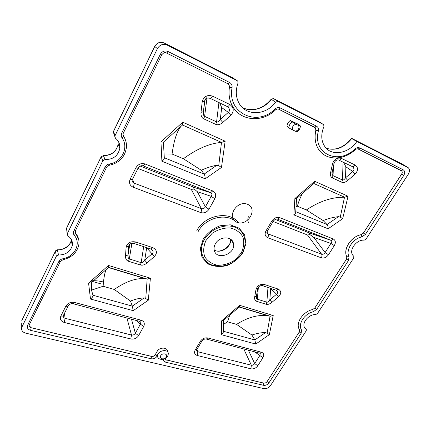 <?xml version="1.0" encoding="UTF-8"?>
<svg xmlns="http://www.w3.org/2000/svg" width="431" height="431" viewBox="0 0 431 431"><rect width="100%" height="100%" fill="white"/><g stroke="black" fill="none" stroke-linecap="round" stroke-linejoin="round"><path stroke-width="0.65" d="M270.048 316.203L273.216 315.519L269.359 334.65L255.745 344.057L221.426 334.709C222.838 333.632 223.457 332.549 223.29 331.45L223.317 320.626M255.745 344.057L254.845 339.94L265.474 332.592L267.118 333.19L270.048 316.219L268.12 315.821C258.196 314.436 247.69 317.291 236.597 324.392L227.573 321.817L223.306 324.5M267.118 333.19L269.359 334.65M221.426 334.709L221.437 321.003L223.253 320.691L239.345 306.856L239.658 305.32L273.216 315.519M140.382 264.984L141.163 262.651C142.241 262.894 143.431 262.075 144.735 260.205L147.079 262.915C144.751 264.855 142.521 265.539 140.382 264.984L128.519 261.278C126.434 260.518 125.437 258.794 125.518 256.106L126.089 247.308L128.643 246.139L129.273 244.63M133.82 243.418L134.046 243.488C132.15 242.987 130.55 243.38 129.241 244.668L128.643 246.139L128.055 254.91C127.856 257.162 128.276 258.498 129.311 258.918L131.902 243.31M150.877 249.021L134.046 243.488L135.62 241.963L152.73 247.615C156.986 249.829 157.557 252.787 154.443 256.477L147.079 262.915M125.518 256.106L128.055 254.91L129.86 244.113M154.443 256.477L146.508 247.583M63.212 315.783C63.158 317.054 63.793 317.9 65.129 318.315L64.23 322.453C60.825 321.278 59.704 319.123 60.879 315.998C62.344 316.311 63.201 316.095 63.454 315.347L68.222 305.951M63.449 314.953L63.454 315.347M74.439 302.438L141.169 320.206L139.822 321.407L73.205 303.753C71.573 303.268 69.978 303.877 68.41 305.579C68.168 306.312 67.317 306.511 65.846 306.182C67.839 303.058 70.706 301.808 74.439 302.438L73.033 303.71M212.435 96.086L229.712 104.431C233.947 107.486 234.329 111.106 230.854 115.303L222.8 122.447L220.273 119.532C218.9 121.494 217.666 122.275 216.583 121.881L215.753 124.37L203.755 118.859C201.66 117.765 200.744 115.594 201.013 112.34L202.214 101.732C203.744 96.447 207.155 94.561 212.435 96.086C211.61 97.557 210.829 98.3 210.091 98.306L209.778 98.166M204.957 100.014L203.416 111.688L201.013 112.34M209.752 98.139C208.329 97.632 207.004 97.891 205.781 98.909L204.628 101.123L203.416 111.688C203.163 114.204 203.556 115.756 204.596 116.343L203.755 118.859M230.854 115.303L228.322 112.383L221.701 107.588L219.638 102.89M221.701 107.588L220.273 119.532L228.322 112.383C229.874 110.972 229.863 109.307 228.285 107.389L227.029 106.441M90.849 280.888C94.491 280.436 98.699 280.813 103.483 282.025M237.072 222.348C225.919 218.323 236.436 199.774 247.486 204.267C258.438 208.609 247.911 226.598 237.072 222.348M295.316 131.288C298.408 130.351 299.518 128.438 298.645 125.54L296.043 124.252C292.929 125.195 291.819 127.118 292.714 130.022L297.002 131.854C299.109 130.383 300.245 128.427 300.407 125.987L298.753 124.44L290.268 120.502C288.258 121.978 287.159 123.896 286.971 126.251L288.845 127.872C288.985 125.416 290.122 123.444 292.256 121.946L290.499 120.351M243.041 116.225C238.09 113.784 234.335 109.98 231.77 104.819C229.217 99.453 228.441 93.538 229.432 87.089L229.109 84.961L228.258 83.986M78.684 239.394L75.215 232.255M29.125 325.61L31.177 327.722L151.448 356.351C153.043 356.582 154.303 356.038 155.225 354.724L157.121 351.416C159.4 346.977 167.637 347.074 167.519 351.497L167.718 352.079M166.172 359.858L164.787 358.732L166.172 359.858L263.745 383.084C265.065 383.261 266.175 382.76 267.08 381.591L299.286 331.951M299.276 331.935L299.577 330.071L298.737 328.298C296.108 321.715 303.661 311.419 312.653 309.517L314.797 307.993L346.513 259.079L346.82 256.774C342.704 249.511 351.049 236.452 361.14 234.663L363.381 233.063L401.606 174.108C402.338 172.869 402.365 171.818 401.703 170.956L401.39 170.687M326.078 155.93C323.131 154.497 320.707 152.412 318.805 149.67C315.217 144.25 314.226 137.748 315.842 130.178L315.438 127.878L314.959 127.404M297.088 198.104L296.587 198.594L294.89 198.524L314.662 181.279L313.957 183.455L297.088 198.104M328.088 228.796C328.174 226.938 327.829 225.515 327.048 224.529L338.416 216.653L340.291 217.1L342.645 218.716L328.088 228.796L293.856 214.88C295.203 213.878 295.817 212.919 295.704 211.998L296.571 198.616M182.421 125.065L163.408 142.203L164.297 157.757C164.54 158.673 163.742 159.826 161.9 161.216L160.962 141.896L182.739 122.188L182.432 125.055M163.408 142.203L160.962 141.896M181.462 125.863C177.13 130.518 174 139.908 172.066 154.029L164.119 153.964M216.885 165.229L218.754 165.639L221.464 167.476L205.183 178.817C205.097 176.656 204.757 175.078 204.17 174.086L216.879 165.229C211.993 166.097 206.788 167.767 201.282 170.245L183.374 158.737C197.296 148.63 209.994 143.205 221.469 142.451L225.149 141.185L182.739 122.188M183.374 158.737L172.066 154.034M338.421 216.653C333.475 217.176 328.384 218.474 323.142 220.553L306.36 209.951C319.473 201.207 332.188 196.967 344.509 197.242L348.054 196.24L314.662 181.279M306.36 209.951L297.347 206.201L296.059 206.53M303.068 192.598C300.752 196.358 298.845 200.894 297.347 206.201M164.297 157.719L204.17 174.086L201.282 170.245M147.149 279.051L150.397 278.2L108.467 265.458L108.59 267.387L147.294 279.089M144.148 297.929C139.962 298.069 135.404 299.109 130.474 301.053L132.349 306.123L144.148 297.929L145.764 298.538L147.149 279.062L145.409 278.744C136.331 277.806 125.954 281.378 114.269 289.449L103.111 286.265L91.496 290.144L92.972 295.251C93.091 296.415 92.266 297.676 90.499 299.033L88.581 283.167L108.467 265.458M145.764 298.538L148.323 300.181L133.211 310.67L90.499 299.033M130.474 301.053L114.269 289.454M106.312 269.262C104.776 272.365 103.709 278.033 103.111 286.265M218.754 165.639L221.469 142.451M266.164 304.275L266.843 302.179C267.705 302.368 268.702 301.614 269.822 299.928L271.923 302.357C269.806 304.076 267.883 304.717 266.164 304.275L256.677 301.312C255.023 300.698 254.365 299.233 254.694 296.911L256.025 289.325L257.824 288.123M262.371 285.667L264.435 284.519L278.092 289.029C281.416 290.85 281.605 293.387 278.668 296.641L271.923 302.357M256.456 295.952C256.278 297.799 256.58 298.882 257.361 299.2L258.368 287.148M254.694 296.911L256.488 295.693L257.765 288.452M195.195 349.956L200.313 341.352L201.961 340.98C203.227 339.445 204.693 338.798 206.352 339.035L207.796 337.947L261.445 352.235C263.847 353.188 264.338 355.02 262.91 357.725L257.776 365.779C255.939 368.203 253.654 369.222 250.923 368.828L197.301 355.505C194.607 354.541 193.907 352.687 195.195 349.956L196.854 349.552L196.746 348.83M262.91 357.725L259.812 355.505L260.297 353.571L259.904 353.226M330.647 172.47L332.587 163.494L334.224 162.751L335.501 160.838C337.074 159.836 338.216 159.61 338.922 160.154C339.833 160.273 340.705 159.707 341.535 158.452L355.09 164.998C358.328 167.454 358.328 170.504 355.079 174.151L347.769 180.417C345.479 182.297 343.475 182.9 341.756 182.232L332.328 177.901C330.69 177.033 330.13 175.223 330.647 172.47L332.279 171.7L334.154 163.069M338.545 159.993L352.456 166.652C353.377 166.781 354.255 166.231 355.09 164.998M332.215 172.012C332.005 174.016 332.279 175.234 333.05 175.659L333.416 166.463M265.959 230.93L271.81 221.087L273.286 221.168C274.973 219.293 276.406 218.614 277.591 219.131L279.703 217.633L333.249 238.973C335.62 240.304 335.97 242.513 334.311 245.611L328.487 254.753C326.439 257.479 324.042 258.508 321.3 257.824L267.705 237.713C265.027 236.344 264.445 234.081 265.959 230.93L267.452 230.973L273.206 221.313M334.311 245.611L330.906 243.407C331.956 242.141 332.053 241.144 331.191 240.428L277.074 218.986M321.3 257.824C322.081 256.413 322.183 255.2 321.601 254.188C322.964 254.527 324.134 253.983 325.109 252.55L330.906 243.407L313.854 237.443L309.943 234.588L307.502 234.997L273.098 221.491M277.149 218.996L330.906 240.282L308.898 232.74L309.943 234.588M333.249 238.973L331.191 240.428L309.178 232.88M130.135 179.177L135.91 167.761C137.397 168.305 138.184 168.354 138.276 167.896L139.601 166.447C140.705 165.709 141.912 165.515 143.211 165.865L145.053 163.963L212.709 190.928C215.732 192.565 216.443 195.162 214.837 198.729L208.992 209.224C206.875 212.343 204.122 213.464 200.733 212.58L133.19 187.232C129.736 185.529 128.718 182.841 130.135 179.177C131.617 179.705 132.414 179.727 132.516 179.242L138.168 168.112M212.709 190.928L210.716 192.625L143.108 165.849L210.716 192.625L193.271 187.146L211.179 192.937C212.117 193.842 212.133 194.979 211.217 196.342L197.312 191.698L194.16 188.993L191.299 189.387L137.99 168.467M193.271 187.146L194.16 188.993M200.733 212.58C201.53 210.969 201.735 209.649 201.342 208.615C203.028 209.051 204.386 208.459 205.404 206.832L211.217 196.342L214.837 198.729M229.82 314.732L227.573 321.817M146.637 248.046L144.735 260.205L152.1 253.762C153.231 252.862 153.398 251.72 152.59 250.33L151.13 249.102L152.73 247.615M151.615 249.317L151.324 249.086M141.169 320.206C144.186 321.359 145.015 323.471 143.663 326.536L140.404 324.117L140.818 322.34L139.892 321.402M143.663 326.536L138.593 335.647L135.356 333.228C134.44 334.677 133.152 335.275 131.493 335.027L130.776 338.981L64.23 322.453M204.849 100.256L204.628 101.123L202.214 101.732M229.712 104.431C228.888 105.875 228.091 106.592 227.32 106.581L226.981 106.414M197.312 191.698L205.404 206.832L208.992 209.224M132.387 179.485L132.118 180.32C132.155 181.645 132.786 182.566 133.993 183.089L201.342 208.615L191.299 189.387M313.854 237.443L325.109 252.55L328.487 254.753M267.355 231.129L266.886 232.535L268.136 233.925L321.601 254.188L307.502 234.997M341.756 182.232L342.473 180.013C343.329 180.314 344.347 179.587 345.522 177.825L347.769 180.417M352.025 166.447L352.854 167.029C354.368 168.704 354.363 170.218 352.827 171.554L355.079 174.151M250.923 368.828L251.338 365.208C252.701 365.396 253.821 364.847 254.699 363.554L257.776 365.779M196.66 349.848L196.444 350.187L197.845 351.734L251.338 365.208L243.763 348.948M275.964 290.128L276.966 290.839C277.887 292.159 277.753 293.285 276.562 294.211L278.668 296.641M257.883 287.892C259.009 286.065 260.599 285.354 262.651 285.753L276.287 290.235L278.092 289.029M270.668 288.765L269.822 299.928L276.562 294.211L270.506 288.334M91.496 290.144L91.507 282.892L88.581 283.167M91.62 282.429L91.113 282.93M108.59 267.387L91.62 282.424M215.355 243.849C214.099 246.117 213.754 248.337 214.326 250.513C216.755 260.944 235.999 253.918 233.462 243.601C232.428 235.924 219.401 236.01 215.355 243.849M346.513 259.079L346.847 256.801L349.029 256.693L348.534 260.389L346.546 259.106L314.824 308.025L316.731 309.307L313.299 311.748C304.458 313.59 297.595 324.306 301.495 329.936L301.172 333.249L268.896 382.906C267.446 384.786 265.668 385.583 263.551 385.303L165.833 362.25C164.173 361.781 163.387 360.763 163.462 359.206M60.259 261.682L29.351 324.694L27.659 325.168L58.718 261.746C59.548 260.195 60.922 259.198 62.851 258.767C74.725 256.795 81.432 243.445 74.326 235.396C73.27 234.017 73.108 232.503 73.846 230.865L105.062 167.126C105.972 165.407 107.421 164.356 109.415 163.969C121.671 162.374 129.101 147.601 122.14 138.06C121.111 136.433 121.009 134.709 121.828 132.883L160.289 54.349C162.201 51.235 164.782 50.287 168.02 51.51L229.545 82.45C231.512 83.587 232.347 85.376 232.056 87.822C227.045 113.261 257.323 127.14 274.811 109.162C276.648 107.594 278.523 107.222 280.43 108.041L316.499 126.181C318.159 127.15 318.784 128.729 318.38 130.911C312.356 153.668 338.233 165.526 354.81 149.094C356.523 147.655 358.204 147.283 359.842 147.978L403.168 169.766C404.962 170.994 405.162 172.874 403.772 175.401L365.44 234.372L361.857 236.926C352.838 238.537 345.371 250.19 349.029 256.693M29.206 324.969L29.184 325.028C28.979 326.402 29.642 327.318 31.183 327.765L30.59 330.345C27.746 329.408 26.765 327.679 27.659 325.168M357.854 148.878L358.188 149.024L359.842 147.978M326.833 156.281C323.568 154.858 320.901 152.66 318.838 149.692C326.262 160.79 343.733 160.564 355.155 149.783L354.81 149.094M167.734 356.13C165.579 360.294 157.816 360.461 157.574 356.313C156.668 350.732 168.408 348.113 168.349 353.878L167.734 356.13M166.312 357.04C168.203 353.851 162.525 352.466 160.693 355.688C158.823 358.894 164.502 360.235 166.312 357.04M267.101 381.624L268.896 382.906M299.297 331.967L301.172 333.249M165.833 362.25L166.188 359.896L263.761 383.121L263.551 385.303M157.617 356.572L156.949 354.912L157.121 351.416M55.459 251.106L22.035 320.039L55.464 251.128L56.342 256.192L21.717 327.479C21.189 330.297 22.525 332.188 25.72 333.158L263.826 388.611C266.46 388.951 268.675 387.959 270.474 385.626L306.193 330.836L306.36 329.667L304.399 327.285C301.835 322.361 309.146 314.091 315.734 314.544L317.442 313.59L353.722 257.943L353.851 256.445L352.666 255.071C348.787 249.786 356.879 239.227 364.168 240.186L365.941 239.205L408.281 174.259C409.789 171.673 409.827 169.523 408.378 167.804L356.868 141.46C348.938 153.479 331.994 156.577 325.114 146.976C321.117 141.309 320.712 134.515 323.902 126.59L323.74 124.742L323.342 124.43L277.968 101.377L275.56 102.12C266.266 115.535 246.009 116.408 239.038 103.219C235.762 97.137 235.412 90.435 237.998 83.108L237.831 81.233L237.19 80.662L167.136 45.066C163.058 43.509 159.82 44.695 157.417 48.617L114.953 135.84L114.775 136.385L115.481 138.222C118.762 140.915 120.195 144.347 119.796 148.501C118.008 155.947 113.111 159.615 105.105 159.502L102.837 160.704L101.193 156.846M401.746 163.818L401.336 163.586M22.019 326.703L22.035 320.039L21.744 320.799L22.17 319.662M21.717 327.479L21.733 323.078M31.177 327.722L151.464 356.394L151.082 358.77L30.59 330.345M151.448 356.351L151.464 356.394C153.064 356.642 154.325 356.098 155.241 354.761L157.132 356.157C155.656 358.258 153.635 359.131 151.082 358.77M166.581 53.051L227.886 83.765L229.545 82.45M166.064 52.83L166.63 53.061L168.02 51.51M164.222 43.003L164.27 43.03C160.24 41.484 157.056 42.647 154.713 46.521L113.493 131.493L113.892 133.734M161.7 54.899L123.358 133.066L121.828 132.883M122.991 134.16L123.514 136.196L122.14 138.06M109.415 163.969L109.431 165.235C108.343 165.342 107.405 165.989 106.619 167.18L105.062 167.126M106.549 167.325L75.463 230.693L73.846 230.865M244.172 116.747C238.699 114.371 234.572 110.406 231.797 104.841C229.244 99.469 228.468 93.559 229.459 87.11L229.432 87.089M102.842 160.709L67.263 233.785L67.861 235.849C71.476 238.338 72.941 241.613 72.263 245.675C70.323 251.758 65.738 254.877 58.503 255.039L56.337 256.203M55.556 250.82L57.382 249.775L58.503 255.039M358.113 149.002L401.261 170.617L403.168 169.766M160.289 54.349L161.733 54.839C163.494 52.652 165.132 52.059 166.63 53.061L228.053 83.829L229.136 84.988L229.459 87.11L232.056 87.822M231.824 104.895L231.797 104.841C239.297 121.046 261.919 123.288 275.377 110.024L274.811 109.162M306.091 329.349L304.469 327.436M346.82 256.774L346.847 256.801C342.737 249.538 351.076 236.479 361.173 234.69L361.857 236.926M312.68 309.55L313.299 311.748M356.868 141.46L351.443 138.421M278.453 109.108L278.862 109.285L280.43 108.041M229.109 84.961L227.961 83.803M278.792 109.264L314.695 127.253L316.499 126.181M318.805 149.67L318.838 149.692C315.25 144.272 314.258 137.775 315.875 130.2L318.38 130.911M315.842 130.178L315.476 127.905L314.77 127.29M58.718 261.746L60.362 261.472L63.001 259.715L62.851 258.767M361.14 234.663L363.414 233.096L401.644 174.135L403.772 175.401M401.606 174.108L401.644 174.135C402.387 172.901 402.425 171.85 401.746 170.983L401.353 170.665M363.381 233.063L365.44 234.372M101.242 156.625L103.354 155.656L105.105 159.502M154.702 46.419L157.417 48.617M298.737 328.298L299.588 329.995L301.495 329.936M75.355 230.897L75.754 233.386L74.326 235.396M296.043 124.252L292.256 121.946M300.407 125.987L298.645 125.54M288.845 127.872L292.714 130.022M340.291 217.1L344.509 197.242M251.914 335.032L236.597 324.392M265.48 332.592C261.17 332.56 256.65 333.373 251.914 335.038L254.845 339.94L223.29 331.229M192.695 186.812L140.22 166.075M345.872 166.786L345.522 177.825L352.827 171.554L345.872 166.786L343.652 162.428M295.725 211.669L327.048 224.529L323.142 220.553M308.898 232.74L275.188 219.417M92.972 295.251L132.349 306.123L133.211 310.67M270.21 316.252L239.286 306.904M126.089 247.308C127.274 242.863 130.448 241.08 135.62 241.963M128.519 261.278L129.311 258.918L141.163 262.651L143.695 246.661M64.408 313.466L65.129 318.315L131.493 335.027L126.919 317.986M222.8 122.447C220.268 124.586 217.919 125.227 215.753 124.37M218.932 102.551L216.583 121.881L204.596 116.343L206.966 98.187M150.397 278.2L148.323 300.181M138.593 335.647C136.713 338.383 134.111 339.493 130.776 338.981M65.846 306.182L60.879 315.998M225.149 141.185L221.464 167.476M205.183 178.817L161.9 161.216M135.91 167.761C138.179 164.157 141.228 162.891 145.053 163.963M271.81 221.087C274.024 217.967 276.654 216.82 279.703 217.633M293.856 214.88L294.89 198.524M348.054 196.24L342.645 218.716M332.587 163.494C334.327 159.001 337.311 157.32 341.535 158.452M200.313 341.352C202.279 338.604 204.773 337.473 207.796 337.947M221.437 321.003L239.658 305.32M256.025 289.325C257.442 285.473 260.243 283.873 264.435 284.519M203.243 239.006L200.323 248.493L202.02 257.366L207.893 263.864C213.539 266.568 219.794 267.161 226.674 265.652C233.316 262.905 238.699 258.675 242.809 252.965L245.923 243.774L244.63 234.911L239.076 228.118L230.273 224.82L219.955 225.785C213 228.597 207.43 233.004 203.243 239.006M90.769 280.964L100.73 283.824M221.642 142.44L182.502 125.006M344.698 197.247L313.876 183.52M256.677 301.312L257.361 299.2L266.843 302.179L267.98 287.504M206.131 338.981L259.936 353.237L261.445 352.235M248.364 350.166L254.699 363.554L259.812 355.505L254.694 351.847M332.328 177.901L333.05 175.659L342.473 180.013L343.076 162.148M139.795 321.402L140.818 322.34L139.606 321.348M136.535 320.535L140.404 324.117L135.356 333.228L131.471 319.193M133.19 187.232C133.993 185.513 134.262 184.134 133.993 183.089L132.522 179.237M267.705 237.713C268.497 236.215 268.642 234.954 268.136 233.925L266.956 232.099M197.301 355.505L197.845 351.734L196.951 349.39M205.937 240.536L212.203 233.284C217.849 229.583 223.786 227.783 230.019 227.886C235.795 229.249 240.072 232.234 242.842 236.845C244.361 242.066 243.827 247.437 241.241 252.97L235.11 259.92C229.691 263.486 223.948 265.286 217.881 265.324C212.16 264.171 207.801 261.364 204.811 256.898C203.044 251.72 203.421 246.268 205.937 240.536M348.534 260.389L316.731 309.307M66.66 227.94L67.263 233.785M101.188 156.846L66.568 228.231L66.783 229.938M67.139 234.125L66.563 228.128L101.177 156.765L103.354 155.661M155.225 354.724L157.137 351.454M318.003 121.224L273.658 98.656L271.309 99.356C264.338 108.763 251.515 112.486 242.421 107.583M323.342 124.43L317.771 121.089M232.735 77.876L164.27 43.03L167.136 45.066M118.099 141.05L118.142 144.234C116.386 151.777 111.457 155.586 103.354 155.656M119.085 146.669L119.629 144.73M71.465 239.711L71.368 240.272C69.45 246.435 64.833 249.668 57.522 249.98L55.448 251.122M71.81 242.96L72.279 242.028M244.431 108.483C254.5 111.446 263.406 108.364 271.158 99.238L275.56 102.12M237.19 80.662L232.428 77.688M273.55 98.607L277.968 101.377M113.531 131.293L114.953 135.84M231.619 240.579L231.673 240.132M212.704 265.27L221.028 266.229L213.943 265.636C223.926 267.527 232.605 264.359 239.981 256.133C247.987 246.462 246.462 232.74 236.296 227.837C226.264 222.73 210.452 228.484 204.326 239.62C198.244 249.996 202.489 262.167 212.704 265.27M407.554 167.212L401.412 163.629L351.815 138.405C344.24 147.779 335.706 151.06 326.213 148.248C335.41 150.925 343.819 147.65 351.443 138.416M123.503 136.169L123.514 136.196C125.696 139.493 126.682 143.103 126.466 147.03C125.195 156.814 119.516 162.88 109.431 165.24M230.542 239.173C231.932 246.753 220.624 254.231 214.196 249.98M198.163 231.512C205.237 217.849 226.086 212.531 235.665 221.658M238.435 222.741C229.836 210.366 204.903 214.827 196.827 230.628M75.743 233.354L75.754 233.386C78.404 236.738 79.428 240.482 78.825 244.614C77.144 252.474 71.869 257.506 63.001 259.715M270.361 316.279L239.302 306.888M226.814 106.333L228.285 107.389L227.32 106.581L210.091 98.306C207.602 97.891 206.169 98.096 205.781 98.909L206.304 96.797M145.414 278.733L108.391 267.543M268.125 315.81L239.113 307.039M196.854 349.552L201.81 341.228M401.703 170.956L358.188 149.024C357.391 148.582 356.389 148.824 355.176 149.762M157.574 356.313L156.949 354.912M123.293 133.19L122.991 134.165M103.262 155.553C111.467 155.359 116.429 151.588 118.142 144.234L119.796 148.501M57.42 249.781C65.119 250.131 71.153 243.871 71.368 240.272L72.263 245.675M273.405 98.559L271.158 99.238M164.157 42.992C160.133 41.468 156.97 42.626 154.675 46.473L113.472 131.417L113.321 132.031L114.775 136.385M315.438 127.878L278.862 109.285C277.753 108.747 276.6 108.989 275.393 110.007L275.377 110.024M230.526 239.162C232.271 246.009 219.336 254.263 214.185 249.937M233.462 243.601L230.941 239.469M248.676 222.746C247.626 221.119 247.534 219.11 248.391 216.707M147.434 279.116L108.612 267.376"/></g></svg>
